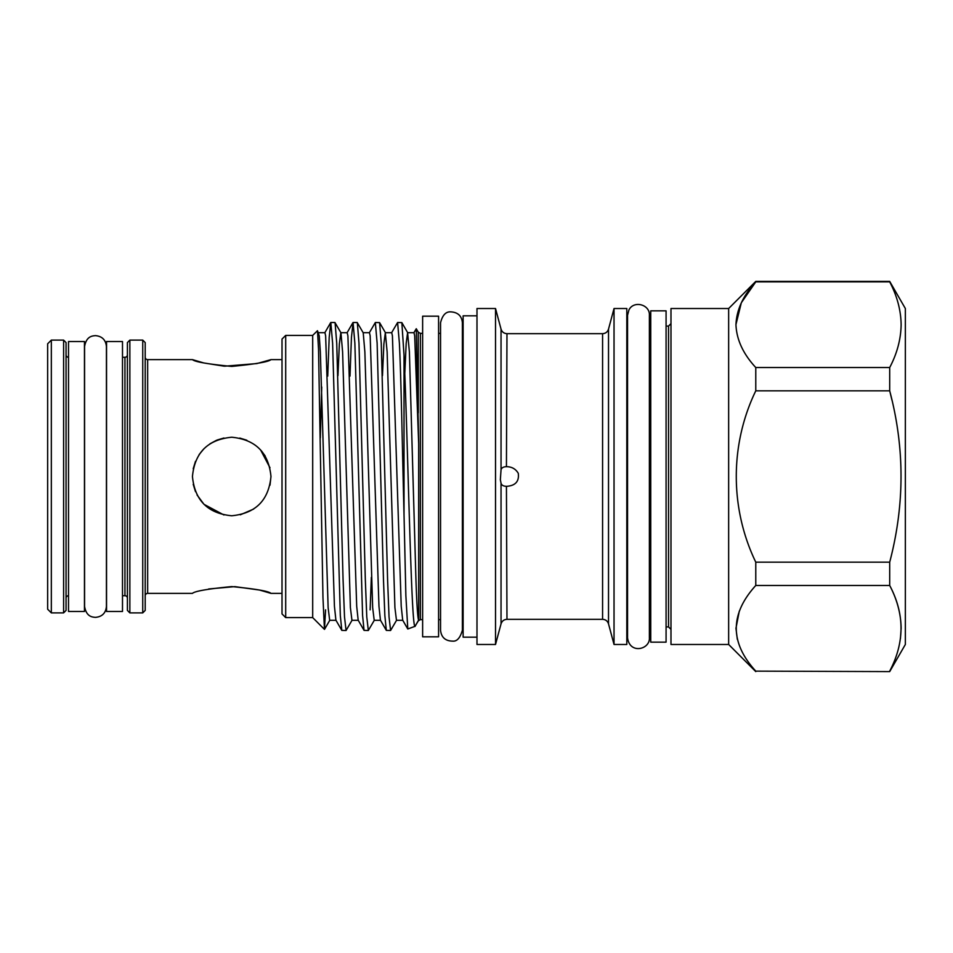 <?xml version="1.0" encoding="UTF-8"?>
<svg xmlns="http://www.w3.org/2000/svg" width="953" height="953" viewBox="0 0 953 953"><rect width="100%" height="100%" fill="white"/><g stroke="black" fill="none" stroke-linecap="round" stroke-linejoin="round"><path stroke-width="1.43" d="M122.496 611.469L122.496 341.531L106.545 341.531L106.545 611.469L122.496 611.469M84.46 611.469L84.46 341.531L68.509 341.531L68.509 611.469L84.46 611.469M63.601 612.886L63.601 340.114L66.055 342.568L66.055 610.432L63.601 612.886L51.331 612.886L47.65 609.205L47.65 343.795L51.331 340.114L51.331 612.886M63.601 340.114L51.331 340.114M127.404 598.162A2.454 2.454 0 0 0 124.95 595.708L122.496 595.708M106.545 595.708L106.426 606.442C105.783 613.077 102.138 616.722 95.503 617.365C92.012 617.091 86.342 616.627 84.579 606.442L84.579 346.558C86.342 336.373 92.012 335.909 95.503 335.635C102.138 336.278 105.783 339.923 106.426 346.558L106.426 606.442M124.95 595.708L124.95 357.292L122.496 357.292M142.747 612.886L142.747 340.114L145.201 342.568L145.201 610.432L142.747 612.886L129.858 612.886L127.404 610.432L127.404 342.568L129.858 340.114L129.858 612.886M142.747 340.114L129.858 340.114M217.224 440L223.895 438.023M239.763 438.07L246.41 440.095M261.467 450.888L265.244 456.082M282.017 593.374L270.974 593.374C268.639 591.17 255.559 588.894 231.722 586.583C207.837 588.906 194.734 591.17 192.446 593.374L147.655 593.374A2.454 2.454 0 0 0 145.201 595.828M208.671 588.966L234.855 586.631L259.478 590.038M259.585 590.062L270.974 593.374M203.418 362.843L192.446 359.626L147.655 359.626A2.454 2.454 0 0 1 145.201 357.172M282.017 359.626L270.974 359.626L256.893 363.569L224.694 366.19M223.979 366.143L204.073 362.998M124.95 357.292A2.454 2.454 0 0 0 127.404 354.838M68.509 595.708A2.454 2.454 0 0 0 66.055 598.162M68.509 357.292A2.454 2.454 0 0 1 66.055 354.838M666.076 642.155L666.076 310.845L650.744 310.845L650.744 642.155L666.076 642.155M438.583 636.818L438.583 316.182L422.632 316.182L422.632 636.818L438.583 636.818M501.04 329.13L495.524 308.522L495.524 644.478L501.04 623.87L501.04 483.231C501.647 485.339 503.625 486.364 506.972 486.304C515.561 485.589 519.325 481.253 518.265 473.284C515.74 469.043 511.975 466.839 506.972 466.696C503.637 466.625 501.659 467.649 501.04 469.769L501.04 329.13C501.993 331.978 503.97 333.49 506.972 333.669L506.436 466.684M418.248 412.852L418.248 332.144L416.27 328.725L418.677 443.812L414.686 335.837L413.983 332.692L407.598 332.692L406.181 343.342L404.822 373.171M418.677 443.812L418.677 620.296C417.628 618.533 416.64 602.677 415.734 572.729L409.397 351.955L407.598 332.692M391.564 332.823L397.604 322.507L399.39 343.14C401.142 378.353 402.333 448.041 404.024 514.799L404.024 355.231C407.705 433.806 411.16 628.265 414.984 626.335L407.789 628.992L402.702 620.177L401.213 606.275L392.422 335.837L391.719 332.692L385.334 332.692L383.868 344.057L382.475 375.649M402.774 620.308L396.472 620.308L394.911 607.597L387.132 351.955L385.334 332.692M369.299 332.823L375.339 322.507L377.126 343.14L383.463 579.543L384.845 615.555L386.322 630.374L380.438 620.177L378.96 606.275L370.169 335.837L369.454 332.692L363.153 332.692M380.509 620.308L374.207 620.308L372.659 607.597L364.868 351.955L363.224 332.811L357.196 322.507L353.075 322.507L354.861 343.14L362.581 615.555L364.058 630.374L368.323 630.493L366.774 616.877L365.321 579.543L358.983 343.14L357.327 322.626M364.058 630.374L358.173 620.177L356.696 606.275L347.905 335.837L347.19 332.692L340.888 332.692M358.245 620.308L351.943 620.308L350.394 607.597L342.603 351.955L340.96 332.811L334.932 322.507L330.81 322.507L332.609 343.14L340.316 615.555L341.805 630.374L346.07 630.493L344.509 616.877L343.068 579.543L336.731 343.14L335.075 322.626M341.805 630.374L335.909 620.177L334.432 606.275L325.64 335.837L324.937 332.692L318.624 332.692M335.992 620.308L329.678 620.308L328.13 607.597L320.339 351.955L319.255 335.837L317.48 330.715L318.528 349.239L322.96 597.471L324.449 629.373L325.592 609.86M340.817 332.692L339.351 344.057L337.958 375.649M321.733 387.025L320.303 437.987M285.697 617.604L282.017 613.923L282.017 339.077L285.697 335.396L285.697 617.604L312.691 617.604L324.449 629.373M728.652 308.522L728.652 644.478L670.983 644.478L670.983 308.522L728.652 308.522L755.777 281.397L889.697 281.397L905.35 308.522L905.35 644.478L889.697 671.603L755.777 671.138L889.697 671.603M889.697 367.536L755.777 367.536C743.161 353.932 736.562 339.649 735.954 324.699C736.55 309.773 743.161 295.501 755.777 281.862L889.697 281.862C897.118 295.99 900.93 310.273 901.133 324.699C900.895 339.244 897.083 353.527 889.697 367.536L889.697 390.825C904.79 447.648 904.79 504.768 889.697 562.175L889.697 585.464C904.79 613.875 904.79 642.429 889.697 671.138M900.43 638.629L901.133 628.301C900.93 613.875 897.118 599.592 889.697 585.464L755.777 585.464C729.784 614.113 729.784 642.667 755.777 671.138M739.302 611.111L735.954 628.301L737.324 639.272M889.697 562.175L755.777 562.175L755.777 585.464M755.777 562.175C729.903 508.604 729.676 444.777 755.777 390.825L889.697 390.825L891.925 400.022M755.777 367.536L755.777 390.825M416.27 328.725L413.828 332.823M476.988 315.824L463.122 315.824L463.122 637.176L476.988 637.176M495.524 308.522L476.988 308.522L476.988 644.478L495.524 644.478M614.03 331.025L614.03 644.478L626.812 644.478L626.812 308.522L614.03 308.522L614.03 331.025M285.697 335.396L312.691 335.396L312.691 617.604M312.691 335.396L317.48 330.715M352.086 620.189L346.07 630.493M374.35 620.189L368.323 630.493M386.322 630.374L390.587 630.493L389.038 616.877L387.585 579.543L381.248 343.14L379.592 322.626L375.339 322.507M396.615 620.189L390.587 630.493M327.737 376.101L329.19 337.445L330.81 322.507M350.001 376.101L351.443 337.445L353.075 322.507M371.348 577.351L370.121 609.86M404.024 355.231L401.856 322.626L397.604 322.507M501.04 483.231L500.361 479.716L501.04 469.769M192.446 359.626C194.757 361.83 207.849 364.106 231.71 366.417C255.571 364.094 268.663 361.83 270.974 359.626M192.446 476.5C194.757 500.373 207.849 513.464 231.71 515.764C255.571 513.453 268.663 500.373 270.974 476.5C268.639 452.627 255.559 439.536 231.722 437.236C207.837 439.547 194.734 452.639 192.446 476.5M193.221 484.315L195.496 491.677M197.08 495L203.942 504.268M204.002 504.328L223.955 514.989M240.287 514.811L253.641 509.069M270.009 485.137L270.974 476.5M506.436 486.316L506.972 619.331L602.582 619.331L602.582 333.669C605.584 333.49 607.561 331.978 608.514 329.13L608.514 623.87L614.03 644.478M269.985 467.756L260.55 449.864M246.875 440.286L239.942 438.106M223.943 438.011L216.569 440.274M216.343 440.369L209.898 443.848M203.942 448.732L199.117 454.605M195.484 461.335L193.221 468.733M414.984 626.335L418.677 620.296M407.789 628.992L405.871 595.649L404.024 514.799M755.705 281.945L741.422 302.637M741.267 302.983L735.954 324.556M147.655 359.626L147.655 593.374M418.248 332.144L420.368 333.371L420.368 619.629L422.632 619.629M666.076 626.931L668.529 626.931L668.529 326.069L670.983 323.615M414.984 626.502L418.248 620.701M626.812 629.385L627.55 627.634L627.55 637.736C629.576 654.616 650.232 649.553 649.386 637.736L649.386 626.931L650.744 626.931M649.386 637.736L649.386 315.264C650.017 304.4 633.638 300.171 628.92 309.975L627.55 315.264L627.55 637.736M438.583 619.629L440.548 619.629L440.548 630.243L440.548 322.757C442.418 315.229 445.778 311.595 450.65 311.857C457.857 312.25 461.776 315.884 462.384 322.757L462.384 630.243L462.384 620.332L463.122 622.083M440.548 630.243C441.31 637.343 445.313 640.964 452.556 641.119C456.904 641.607 460.18 637.986 462.384 630.243M728.652 644.478L755.777 671.603M627.55 325.366L626.812 323.615M462.384 332.668L463.122 330.917M649.386 326.069L650.744 326.069M666.076 326.069L668.529 326.069M420.368 333.371L422.632 333.371M438.583 333.371L440.548 333.371M506.972 333.669L602.582 333.669M608.514 329.13L614.03 308.522M668.529 626.931L670.983 629.385M418.248 620.856L420.368 619.629M330.667 322.626L324.782 332.823M352.932 322.626L347.047 332.823M329.833 620.189L324.532 629.337M385.488 332.811L379.592 322.626M407.741 332.811L401.856 322.626M501.04 623.87C501.993 621.022 503.97 619.51 506.972 619.331M602.582 619.331C605.584 619.51 607.561 621.022 608.514 623.87"/></g></svg>
